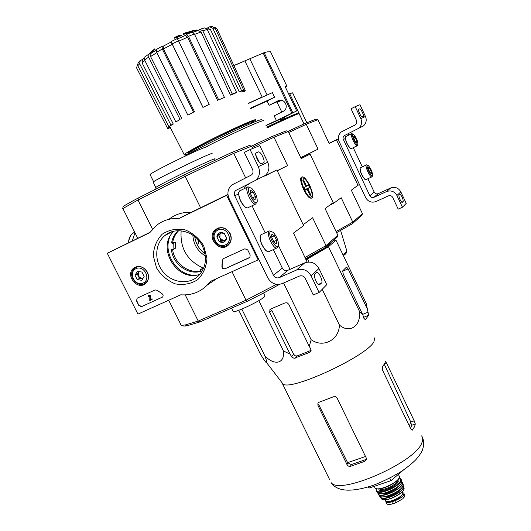 <?xml version="1.0" encoding="UTF-8"?>
<svg xmlns="http://www.w3.org/2000/svg" width="531" height="531" viewBox="0 0 531 531"><rect width="100%" height="100%" fill="white"/><g stroke="black" fill="none" stroke-linecap="round" stroke-linejoin="round"><path stroke-width="0.8" d="M338.393 138.757L329.081 143.284M337.968 139.076L329.127 143.37L336.455 139.806L357.967 185.273L359.487 184.569L337.968 139.076L338.4 138.856M402.438 207.236L396.922 195.494C394.46 191.366 390.995 190.058 386.528 191.572L373.943 197.3C372.171 197.897 370.804 197.379 369.828 195.74L343.019 138.704L343.218 136.938L344.088 135.757L358.837 128.217C361.624 125.515 362.288 122.322 360.834 118.632L355.219 106.665L351.011 108.749L356.746 120.975L356.679 123.365L355.186 124.951L341.247 131.96C338.373 134.635 337.67 137.841 339.15 141.571L365.667 197.638C368.102 201.727 371.527 203.028 375.941 201.541L388.533 195.839C390.325 195.235 391.705 195.76 392.688 197.406L398.197 209.128L402.438 207.236L406.215 203.366L400.812 191.85C398.403 187.801 395.004 186.52 390.61 188.014L378.251 193.649C376.512 194.24 375.165 193.729 374.209 192.122L367.89 178.728M399.704 194.107L398.867 194.89C398.947 197.857 400.069 200.379 402.226 202.45L403.202 201.568C403.102 198.594 401.987 196.092 399.843 194.047L399.843 194.047M362.261 166.794L353.248 147.691M344.088 135.757L349.006 133.274L347.905 135.524M361.903 126.909L363.496 125.867C366.231 123.219 366.888 120.079 365.467 116.462L359.965 104.726L355.219 106.665M359.699 108.848L358.69 109.28C357.482 109.559 361.053 117.311 362.208 116.926L363.264 116.448C364.439 116.13 360.901 108.457 359.752 108.835L358.558 109.419L359.752 108.835M353.679 136.089L355.133 137.37L356.673 140.635L356.772 142.647L355.319 141.385L353.772 138.093L353.679 136.089L355.133 137.37L356.673 140.635L356.772 142.647M352.717 134.038L353.414 134.204C356.255 137.403 357.768 140.795 357.954 144.392C357.104 147.319 350.772 134.814 352.717 134.038M357.642 145.355L357.23 145.786C355.292 146.417 349.743 134.27 351.695 133.666L352.883 133.998M351.449 148.554L350.506 148.421C347.301 144.844 345.601 141.02 345.402 136.965L345.688 136.58M350.725 148.554L350.274 148.335C347.168 144.863 345.515 141.153 345.323 137.21L345.362 137.104M355.272 141.312L356.673 140.635M353.752 138.033L355.133 137.37M368.361 167.252L369.768 168.433L371.302 171.686L371.435 173.77L370.034 172.602L368.494 169.336L368.361 167.252L369.768 168.433L371.302 171.686L371.435 173.77M367.406 165.221L368.156 165.373C370.963 168.606 372.437 171.998 372.57 175.542C371.693 178.356 365.607 166.183 367.406 165.221M372.258 176.465L371.826 176.903C369.915 177.467 364.578 165.639 366.383 164.836L367.605 165.154M366.045 179.591L365.089 179.445C361.916 175.821 360.264 172.004 360.131 167.995L366.33 164.875M365.315 179.584L364.863 179.352C361.784 175.834 360.177 172.13 360.045 168.247L360.084 168.154M369.868 172.349L371.302 171.686M368.414 169.064L369.768 168.433M137.941 314.106L107.282 253.267L149.755 232.671L156.804 225.131C163.256 220.239 170.683 218.009 179.093 218.447L226.651 195.395L258.119 259.891L210.249 281.483L207.263 285.067C199.995 292.296 191.14 295.541 180.713 294.811L137.941 314.106M150.001 232.319L107.282 253.267M169.369 218.931C175.675 214.159 182.923 211.982 191.12 212.393L179.093 218.447M227.985 194.718L226.651 195.395M191.12 212.393L227.965 194.525L200.612 207.787L185.146 176.312L184.735 174.633L138.186 198.036C129.033 202.875 124.055 205.729 123.252 206.599L123.179 206.805M258.796 259.387L258.119 259.891M217.152 278.37L208.909 283.899M138.87 305.551L136.48 300.811L137.23 298.13L155.092 289.946L157.143 290.265L161.988 293.67C163.243 294.712 163.435 295.833 162.559 297.028L141.531 306.672L138.87 305.551L136.746 300.646L137.177 298.156M249.271 257.794L224.945 268.825C223.093 269.184 222.077 268.367 221.912 266.389L222.27 260.455L223.385 258.643L244.871 248.793L247.731 249.935L250.174 254.94L249.889 257.349L225.164 268.673C223.312 269.025 222.303 268.215 222.131 266.237L221.912 266.389M203.751 245.853L206.957 258.292C206.406 266.874 203.307 274.029 197.658 279.744C190.888 283.952 183.427 285.326 175.27 283.873C167.438 280.687 161.198 275.377 156.552 267.929L153.3 255.743C153.698 247.26 156.645 240.092 162.141 234.244C168.838 229.85 176.332 228.33 184.629 229.671C192.647 232.83 199.019 238.227 203.751 245.853M147.426 272.197C149.291 276.492 148.799 280.162 145.952 283.202C137.808 291.406 124.466 274.846 133.759 268.062C139.062 265.055 143.616 266.436 147.426 272.197M230.142 233.507C231.947 237.709 231.476 241.419 228.742 244.638C220.392 254.017 205.61 237.397 215.367 229.611C221.122 226.06 226.047 227.361 230.142 233.507M229.107 244.233L228.025 244.552M218.254 228.595L219.031 227.779M146.828 282.24L146.244 282.359M137.058 266.947L137.456 266.496M202.543 246.298C207.382 257.588 206.101 267.372 198.687 275.642C189.368 285.001 172.542 283.242 163.356 272.157C154.003 261.225 154.654 243.769 164.922 235.532C175.92 225.94 195.707 231.483 202.543 246.298M199.981 274.242C177.241 282.923 155.623 247.187 174.068 231.177M223.239 258.716L222.496 260.303L222.131 266.237M162.446 297.121L141.79 306.5L139.129 305.378M149.749 300.599L149.828 296.444L148.819 295.9L148.202 296.856L148.401 295.415L148.912 295.163L150.359 296.125L150.094 299.743L151.806 298.966L152.092 299.537L149.749 300.599M148.673 295.236L149.782 295.057L150.618 295.966L150.353 299.577L152.058 298.794L152.092 299.537M149.032 295.78L148.72 296.617M144.147 276.472L141.804 280.295L137.257 279.684L135.033 275.264L137.363 271.441L141.923 272.038L144.147 276.472L141.804 280.295L137.257 279.684L135.033 275.264L137.363 271.441L141.923 272.038L144.147 276.472M135.976 268.673C144.147 264.723 151.454 279.326 143.191 283.05C135.04 286.919 127.772 272.469 135.976 268.673M135.936 267.465C143.987 263.124 152.994 276.923 145.839 282.611C138.219 289.913 126.073 274.832 134.416 268.434L135.936 267.465M142.978 278.642L141.711 278.689L138.345 276.193L139.447 278.39L142.846 278.841M138.345 276.193L138.399 272.084L137.244 273.989L138.345 276.193M138.77 271.48L138.399 272.084L138.863 271.48M137.244 273.989L135.033 275.264M139.447 278.39L137.257 279.684M226.551 238.027L223.969 242.056L219.144 241.479L216.887 236.879L219.449 232.837L224.288 233.408L226.551 238.027L226.146 239.806L224.865 241.499L223.312 242.302L221.175 242.375L219.144 241.479L216.887 236.879L216.967 236.142L217.617 234.463L218.838 233.189L220.458 232.505L222.25 232.512L224.288 233.408L226.551 238.027M218.035 229.963C226.823 225.721 234.257 240.921 225.383 244.93C216.628 249.085 209.227 234.038 218.035 229.963M217.922 228.742C226.325 224.221 235.631 237.802 228.483 244.134C220.664 252.431 207.282 237.397 215.958 230.062L217.922 228.742M229.624 243.55L228.907 243.862M225.131 240.437L223.418 240.609L219.894 238.034L221.015 240.324L224.892 240.789M219.894 238.034L220.04 233.74L218.765 235.744L219.894 238.034M220.597 232.87L220.04 233.74L220.79 232.877M218.765 235.744L216.887 236.879M221.015 240.324L219.144 241.479M319.111 292.488L311.086 275.874C307.529 270.013 302.67 268.069 296.497 270.04L279.22 277.64C276.797 278.41 274.879 277.64 273.472 275.323L234.762 195.833C233.899 193.749 234.217 191.963 235.731 190.483L255.896 180.175C259.672 176.411 260.482 171.898 258.331 166.648L250.081 149.569L244.313 152.45L252.55 169.482C253.42 171.613 253.081 173.431 251.528 174.938L231.655 185.073C227.779 188.777 226.936 193.271 229.12 198.561L267.79 277.832C271.295 283.607 276.074 285.539 282.134 283.627L299.424 276.074C301.887 275.297 303.832 276.074 305.245 278.41L313.263 294.984L319.111 292.488L326.751 284.669L318.958 268.5C315.507 262.799 310.768 260.913 304.754 262.852L287.888 270.286C285.519 271.049 283.654 270.299 282.286 268.042L273.319 249.59M316.489 272.536L314.81 274.122C312.998 275.416 317.133 285.114 319.396 284.888L321.554 283.043C323.306 281.682 319.197 272.118 316.967 272.357L316.489 272.536M265.181 232.83L252.046 205.782M245.521 185.591L244.24 188.678M263.203 176.823L265.361 175.396C269.051 171.725 269.848 167.338 267.763 162.227L259.765 145.62L250.081 149.569M258.338 151.932L256.274 152.809C253.904 153.472 258.889 164.291 261.298 163.714L263.535 162.712C265.832 161.975 260.887 151.302 258.517 151.886L255.929 153.127M250.632 190.324L253.134 191.91L255.371 196.53L255.132 199.603L253.619 199.112L252.637 198.043L250.373 193.384L250.187 191.034L250.632 190.324L253.134 191.91L255.371 196.53L255.132 199.603M249.225 187.43L251.608 188.206C255.457 192.395 257.329 196.795 257.223 201.402C255.783 208.013 245.11 189.401 249.225 187.43M257.163 201.614L255.59 204.096C251.608 204.979 244.028 188.226 247.804 186.872L249.922 187.317M248.156 207.628L247.386 207.993L244.95 206.878C240.716 202.245 238.645 197.373 238.738 192.249L239.62 190.835M246.145 207.701L244.685 206.765C240.57 202.271 238.558 197.545 238.651 192.574L238.744 192.229M252.524 197.897L255.371 196.53M250.34 193.251L253.134 191.91M271.985 234.35L274.388 235.744L276.605 240.324L276.445 243.543L274.859 243.059L274.049 242.176L271.812 237.563L271.62 234.948L271.985 234.35L274.388 235.744L276.605 240.324L276.445 243.543M270.598 231.483L273.1 232.246C276.877 236.547 278.642 240.961 278.39 245.495C276.804 251.681 266.834 233.806 270.598 231.483M278.37 245.554L277.998 246.789L276.691 248.063C272.795 248.727 265.732 232.631 269.171 230.919L271.407 231.31M269.303 251.409L268.454 251.794L266.071 250.605C261.909 245.84 259.958 240.941 260.223 235.91L260.953 234.709M267.272 251.475L265.805 250.493C261.763 245.873 259.871 241.114 260.13 236.235L260.203 235.99M273.671 241.658L276.605 240.324M271.673 236.985L274.388 235.744M241.459 62.28L233.859 65.545M248.13 103.459L262.148 96.981L244.857 60.873L233.912 65.671M244.857 60.873L264.159 52.669L267.193 51.865L270.538 51.806L286.952 86.307L285.406 87.177M248.183 103.565L272.383 92.633L274.587 97.239L267.08 101.043L269.111 105.291L277.6 100.996C284.384 96.881 290.092 108.271 282.89 111.503L274.182 115.877L276.419 120.564L296.703 110.899L285.081 86.487L286.952 86.307M274.587 97.239L250.34 108.258M267.08 101.043L250.526 108.663M266.024 125.568L279.505 119.601L280.6 119.435L281.417 121.141M266.788 127.155C282.89 119.435 293.285 114.762 297.984 113.13L299.053 113.521L303.991 123.902M288.725 94.14L289.647 93.662L304.031 123.889M292.614 92.859L289.647 93.662M281.981 100.425L277.009 102.091L281.775 112.068M280.786 100.273L277.056 102.191M304.582 123.637L306.261 124.307L317.883 119.661L316.131 119.07L304.582 123.637L287.948 131.403M357.967 185.273L351.33 190.198L362.454 213.668L361.817 215.38L352.245 223.81L336.601 232.644M329.764 205.112L333.561 203.366L309.706 153.34L300.772 157.674M288.745 132.511L306.261 124.307L318.056 149.111L309.706 153.34M362.454 213.668L352.79 222.137L341.181 197.718L333.561 203.366M336.455 139.806L329.18 143.489L317.883 119.661M352.245 223.81L352.79 222.137L336.077 231.549M300.745 157.621L318.056 149.111M285.266 119.375L284.231 117.212L283.149 117.756L296.703 110.899M280.813 119.873L284.41 117.577M269.111 105.291L280.547 100.273M276.419 120.564L265.945 125.409M333.594 240.251L335.944 240.105L328.483 246.729L306.301 259.659M331.191 242.368L329.426 244.632C325.709 247.858 317.923 252.703 306.068 259.174M198.269 30.413L197.266 30.055C195.229 29.909 191.379 30.891 185.731 32.995L190.191 31.84L190.443 32.351L183.288 34.469L183.036 33.951L188.432 32.437L188.678 32.949M197.525 30.559C196.131 30.44 193.709 30.917 190.271 32.006M192.939 30.659L186.062 32.716M185.989 32.564L183.036 33.951M188.432 32.437L190.191 31.84M148.541 54.341L150.957 52.065L151.176 52.509M150.957 52.065L151.667 51.593M152.696 50.578L154.873 48.759L155.118 49.27L152.941 51.089L151.853 51.972L151.6 51.467L152.696 50.578L152.941 51.089M179.325 35.205L174.141 37.688L176.75 36.672L175.96 37.435L177.281 36.958L178.071 36.188L180.746 35.298L179.465 35.497M174.141 37.688L174.394 38.205L176.013 37.555M175.96 37.435L176.206 37.953L177.533 37.475L178.323 36.705L180.998 35.809L181.403 35.458L181.151 34.946M177.281 36.958L177.533 37.475M178.071 36.188L178.323 36.705M180.746 35.298L180.998 35.809M207.263 28.09L209.699 26.776L212.812 28.269L241.598 90.735L243.749 90.23L239.275 91.956L241.598 90.735M140.211 60.554L142.819 59.372M149.038 54.016L151.036 53.359M193.563 112.141L187.861 115.154L193.563 112.141L162.333 49.031L162.048 46.303L163.183 46.19M171.121 42.068L171.002 41.624L177.294 38.571L178.489 40.821L172.177 43.887L202.981 107.368L209.241 104.328L202.981 107.368M185.452 35.378L186.394 34.488L188.492 36.327L218.686 99.921L224.427 97.365L218.686 99.921M198.163 30.486L200.001 29.271L202.815 30.838L232.293 94.06L236.56 92.414L234.748 93.469L230.481 95.115L232.293 94.06M170.677 128.25L170.013 128.409L170.597 128.104M170.013 128.409L169.661 127.732M242.508 90.887L242.82 91.564L245.262 90.376L245.056 91.047L242.906 92.095M217.066 28.999L245.262 90.376M217.04 28.933L215.38 27.446M210.615 26.669L212.254 26.61L215.155 28.15L212.812 28.269M243.749 90.23L215.155 28.15M206.313 28.249L207.389 28.077L210.502 29.563L207.561 30.128M239.275 91.956L210.502 29.563M200.306 29.172L204.475 27.911L207.256 29.477L202.815 30.838M236.56 92.414L207.256 29.477M193.151 32.272L198.229 30.466L201.05 32.019L194.565 34.362M230.481 95.115L201.05 32.019M186.514 34.435L192.255 32.086L194.359 33.924L188.492 36.327M224.427 97.365L194.359 33.924M177.533 38.929L185.485 35.365L187.582 37.203L178.675 41.206M217.703 100.631L187.582 37.203M209.241 104.328L178.489 40.821M172.177 43.887L171.002 41.624M163.435 48.925L163.156 46.204L171.115 42.042L172.29 44.299L163.435 48.925L194.585 111.875M203.015 107.607L172.29 44.299M162.333 49.031L156.658 52.224L187.861 115.154M156.658 52.224L156.379 49.502L161.962 46.35M180.069 119.468L175.861 121.944L180.069 119.468L148.647 57.136L144.551 59.917L175.861 121.944M149.052 54.009L148.647 57.136M156.864 52.642L150.565 56.532L181.907 118.752M150.565 56.532L150.963 53.405L156.068 50.239M144.551 59.917L144.917 56.83L148.872 54.122M170.942 125.11L173.279 124.062L168.871 126.663L170.942 125.11L139.653 63.786L137.761 65.725L168.871 126.663M140.25 60.521L139.653 63.786M144.85 60.507L142.042 62.797L173.279 124.062M142.042 62.797L142.647 59.532L144.16 58.251M137.761 65.725L138.047 62.758L140.018 60.726M167.497 128.21L169.947 127.022L170.225 127.46L167.789 128.641L167.497 128.21L136.633 67.975L137.436 64.483M169.595 126.338L169.947 127.022M252.139 147.432L273.983 137.224L288.267 131.509L286.335 130.852L272.144 136.467L273.983 137.224L287.59 165.579L277.268 170.829L303.188 224.706L312.62 217.756L325.994 245.621L325.41 247.459L337.145 237.125L337.842 235.24L325.994 245.621L305.206 257.396M325.41 247.459L305.79 258.604M272.144 136.467L251.375 146.144M288.267 131.509L301.23 158.63L310.084 154.123L301.143 158.457M310.084 154.123L333.189 202.59L325.091 208.564L337.842 235.24M309.898 185.697C305.69 177.845 302.69 175.223 300.898 177.832C299.477 181.569 305.166 194.804 309.493 197.811C313.721 199.517 313.854 195.481 309.898 185.697M277.209 170.703L287.59 165.579M263.788 120.915C264.146 120.437 263.363 120.517 261.444 121.161C254.402 123.424 226.618 136.301 205.052 147.352M261.551 119.993C261.889 119.521 261.126 119.594 259.254 120.212C249.557 123.106 197.559 148.295 184.423 156.479M251.661 122.84L255.743 120.006C258.517 117.205 229.624 130.022 205.948 142.208C192.945 148.912 185.684 153.041 184.164 154.601C183.673 155.278 185.259 154.913 188.923 153.499M251.508 122.362L252.205 121.732C254.714 119.203 228.682 130.752 207.375 141.717C195.627 147.771 189.063 151.508 187.689 152.915L188.751 153.041M238.777 310.277L259.699 352.73C263.436 359.301 265.852 362.759 266.934 363.091C266.96 361.923 266.223 359.441 264.737 355.651C274.228 366.051 285.021 363.762 283.481 351.004L290.065 354.117L291.97 357.204L294.101 358.312L309.6 352.385L310.761 351.403L310.781 348.973L309.234 346.345L311.166 339.707C323.034 348.343 339.063 340.039 339.442 325.065C349.584 333.866 360.927 326.067 359.6 311.617L362.919 315.069L363.689 318.056L365.321 319.755L368.653 315.275L366.151 303.247L335.944 240.105M359.6 311.617L328.483 246.729M367.406 309.188L348.117 268.878L346.537 267.02L342.681 270.903L343.232 273.996L362.919 315.069M339.442 325.065L322.198 289.329M309.015 262.002L307.575 259.022M311.166 339.707L283.581 282.99M283.481 351.004L258.803 300.646M264.737 355.651L241.811 309.082M309.234 346.345L288.778 304.323L287.211 302.856L285.16 302.849L270.843 308.976L269.921 309.679L269.688 312.474L290.065 354.117M365.514 456.481L347.619 462.674L318.64 404.436L317.956 405.412L347.44 465.388L348.973 466.357L350.367 466.377L364.824 461.32L366.257 459.906L366.184 457.861L337.119 398.131L335.526 396.73L333.402 396.79L319.025 402.266L317.903 403.195L317.956 405.412M347.619 462.674L351.31 464.625L365.72 459.574L364.824 461.32M410.596 428.603L411.578 425.304L410.622 421.707L409.441 426.201M384.271 364.226L410.622 421.707M386.621 363.29L385.533 361.525L384.451 363.947L382.353 366.742L382.539 370.167L410.675 428.769L412.222 430.223L414.565 426.745L415.308 423.97L414.2 420.824L386.621 363.29L384.305 364.186M374.747 337.855L373.884 341.918C366.277 356.314 291.99 390.803 283.162 384.172L282.505 383.807L329.724 479.805M295.223 358.179L297.134 355.962L311.106 350.334M297.134 355.962L295.216 355.823L293.703 354.336L271.865 310.449L269.688 312.474M368.029 487.04L369.211 488.029L390.989 480.655L389.767 478.139M390.989 480.655L403.421 470.041M369.211 488.029L368.64 486.854M132.358 240.702L134.98 232.744M305.823 186.514L306.579 186.155L303.506 179.737L302.783 180.162L305.863 186.593L303.991 187.742L305.186 190.231L307.051 189.069L310.124 195.488L310.827 195.03L307.754 188.624L305.033 189.906M307.754 188.624L309.586 187.483L308.411 185.027L306.579 186.155M309.586 187.483L304.92 189.68M311.319 197.021C306.799 199.915 296.544 172.88 304.356 178.708C308.166 181.303 313.164 192.919 311.876 196.178L311.319 197.021M305.073 189.998L307.051 189.069M310.071 195.381L310.827 195.03M404.071 493.677L404.914 495.529L402.896 498.715L395.781 502.837L392.741 503.833C389.946 504.603 388.015 504.649 386.94 503.972L385.851 501.987L385.765 500.58M402.936 492.715L403.845 493.206C404.303 495.635 401.29 498.171 394.798 500.813L391.759 501.822C388.732 502.764 386.76 502.817 385.851 501.987M402.458 491.606L402.783 493.531C401.529 497.62 387.65 503.534 385.851 500.76L385.592 500.222M401.648 495.171C400.978 496.77 399.007 498.377 395.734 499.99L391.32 501.45L388.699 501.397M178.662 230.7C175.535 233.813 173.557 237.636 172.734 242.169L173.106 242.687L171.991 243.304L171.613 242.786C172.502 237.928 174.692 233.899 178.177 230.706M203.552 268.414L200.34 269.642L200.711 271.381C187.974 275.164 172.854 263.98 171.46 249.835L171.852 249.417L173.073 249.57L173.212 243.457L171.991 243.304M169.973 236.56C162.831 252.424 175.967 274.149 193.311 275.304M200.34 269.642L203.798 267.803M173.073 249.57L175.376 248.256L175.515 242.176L173.106 242.687M172.615 249.51C174.155 263.157 188.485 274.009 200.95 270.883M197.008 244.306L198.767 243.331L197.705 239.289M198.767 243.331L197.034 244.353M265.553 175.223L265.726 175.582L276.85 169.96L303.606 225.569L293.477 233.082L307.144 262.135M182.412 325.344C182.677 326.14 184.284 326.26 187.217 325.702L199.835 321.945L247.015 301.396C258.849 295.588 269.648 289.913 279.425 284.37M180.274 324.089L181.224 325.277L185.14 324.992L198.229 321.049L246.019 300.201L232.001 271.673M185.226 294.911L198.229 321.049L199.835 321.945M247.015 301.396L246.019 300.201L276.492 284.337M138.186 198.036L137.98 199.988L185.146 176.312L233.746 153.32L251.541 146.204L249.384 145.461L231.702 152.457L233.746 153.32L245.68 177.925M231.702 152.457L184.735 174.633M290.012 269.35L278.41 245.422M251.541 146.204L252.663 148.521M255.743 154.899L259.5 162.692M248.661 184.071L245.156 185.989M276.85 169.96L265.633 175.403M123.252 206.599L122.515 208.769L137.98 199.988L152.497 229.146M248.714 184.184L245.216 185.916M227.952 194.412L200.612 207.787M214.584 159.207C219.024 156.22 193.224 167.988 172.529 178.456C162.008 183.779 156.273 186.892 155.324 187.788L155.291 187.881M182.014 176L164.603 184.755M194.704 236.514C195.72 243.683 199.158 249.404 205.006 253.672M192.859 235.153C193.397 244.253 197.559 251.176 205.338 255.929M181.157 230.819C179.903 248.282 187.224 260.688 203.134 268.029M170.464 232.273L170.146 232.784M168.977 232.936L168.646 233.574M175.515 242.176L173.212 243.457M150.22 174.845L150.074 174.54C151.162 172.442 195.786 150.412 205.543 147.173C207.395 146.516 208.125 146.417 207.734 146.868M153.273 182.365L153.147 182.106C155.298 179.359 217.126 149.623 211.816 153.871M263.615 292.986L264.903 295.614L264.206 297.028C259.725 301.256 235.147 312.872 233.315 311.637L233.116 311.226M396.922 195.494L400.812 191.85M386.528 191.572L390.61 188.014M373.943 197.3L378.251 193.649M369.828 195.74L374.209 192.122M343.285 139.567L345.283 138.531M360.834 118.632L365.467 116.462M403.202 201.568L401.755 202.211M311.086 275.874L318.958 268.5M296.497 270.04L304.754 262.852M279.22 277.64L287.888 270.286M273.472 275.323L282.286 268.042M234.762 195.833L238.552 193.868M258.331 166.648L267.763 162.227M319.908 284.689L319.443 284.888M321.554 283.043L318.374 284.41M292.661 112.472L264.159 52.669M291.725 112.911L263.184 53.027M267.06 94.83L249.809 58.762M299.053 113.521C294.254 115.207 283.614 119.999 267.139 127.898M340.617 230.481L346.77 250.725C347.241 251.216 345.94 252.504 342.867 254.581M345.661 252.51C346.544 252.763 345.761 253.772 343.325 255.544M292.601 92.839L306.825 122.747M277.6 100.996L278.695 100.558M250.811 123.55L251.714 122.78L249.822 122.953C240.238 125.827 189.248 151.109 188.817 153.187L190.078 153.233M350.367 466.377L351.31 464.625M346.916 464.625L347.798 463.025M421.554 435.905C422.928 437.484 423.088 439.622 422.032 442.31C416.523 461.95 339.541 495.775 331.078 482.566C337.105 491.613 351.037 492.576 372.862 485.453C382.984 481.551 392.575 476.818 401.622 471.249C407.914 466.835 412.687 462.946 415.946 459.587C419.809 455.074 422.039 451.675 422.649 449.385C424.057 444.812 424.037 440.989 422.59 437.909M412.01 430.196L412.693 429.957M411.578 425.304L415.308 423.97M410.775 422.052L414.2 420.824M309.6 352.385L311.073 350.626M363.509 317.372L368.653 315.275M364.956 319.908L365.321 319.755M362.6 314.398L368.156 312.122M291.612 356.719L293.703 354.336M342.541 271.281L348.117 268.878M128.635 242.567C129.265 236.965 131.296 233.527 134.735 232.253M395.781 502.837L394.798 500.813M392.741 503.833L391.759 501.822M398.608 474.15L399.352 477.462C397.507 483.144 377.501 491.746 375.019 487.949L374.654 487.199M399.186 477.873C397.573 482.832 380.754 490.757 376.346 488.639M397.5 480.256L397.327 481.159C395.973 485.301 381.557 491.553 379.526 488.885M397.971 479.758L398.25 481.551C396.531 486.688 378.304 493.604 378.849 488.945M399.199 478.059L400.653 479.042L400.586 480.767C398.097 487.923 372.795 496.412 376.758 488.839M399.232 477.993L400.918 478.909L401.044 480.967C399.232 486.675 379.273 495.257 376.731 491.447L376.393 490.863M401.25 479.612L401.675 482.354C399.889 488.009 380.223 496.525 377.488 492.854L377.063 492.078M401.602 482.52L401.589 482.553C400.022 487.498 383.574 495.377 378.769 493.491M397.414 487.086C393.77 490.133 389.615 492.124 384.955 493.073M399.538 485.301C397.772 489.091 386.296 494.6 382.234 493.618M401.861 481.896L402.193 484.113C400.135 490.511 377.521 499.087 378.118 493.299M401.874 481.823L402.405 482.327L402.432 484.226C400.699 489.781 381.55 498.158 378.583 494.686L378.052 493.266M402.644 482.958L402.996 485.812C401.31 491.241 382.705 499.452 379.565 496.173L379.015 495.35M378.975 494.666L379.293 493.644M401.403 483.024L402.398 483.409M402.81 486.204C400.978 490.989 385.818 498.277 380.919 496.724M398.681 490.564L393.146 494.129L386.907 496.219M400.832 488.772C399.093 492.443 388.121 497.713 384.159 496.777M403.115 485.56L403.341 487.617C401.416 493.697 380.096 501.901 380.223 496.551M403.135 485.48L403.646 486.071L403.58 487.743C401.967 492.994 384.145 500.939 380.84 497.905L380.143 496.518M403.792 486.595L403.965 489.25C402.418 494.328 385.287 502.027 381.875 499.2L381.192 498.363M381.119 497.779L381.358 496.837M402.637 486.615L403.52 487.02M403.779 489.589C402.412 493.996 388.261 500.992 383.369 499.678M391.32 501.45L391.088 500.979M391.566 501.383L391.334 500.912M395.734 499.99L395.442 499.386M395.476 500.096L395.183 499.498M404.741 496.093L404.31 497.062M166.787 234.178L166.581 234.656M172.137 249.451L171.46 249.835M172.734 242.169L171.613 242.786M358.837 128.217L363.496 125.867M357.954 144.392L357.628 145.394M351.602 133.732L345.814 136.54M357.23 145.786L351.217 148.667M372.57 175.542L372.231 176.538M371.826 176.903L365.793 179.704M215.865 278.954L207.263 285.067M218.732 227.852L215.367 229.611M136.341 266.735L133.759 268.062M164.922 235.532L172.383 231.609M145.839 282.611L147.114 281.828M136.666 267.166L137.96 266.436M228.483 244.134L229.79 243.298M235.731 190.483L242.674 186.978M255.896 180.175L265.361 175.396M258.517 151.886L255.896 153.187M316.967 272.357L316.443 272.582M247.492 187.098L240.045 190.709M255.59 204.096L247.386 207.993M268.971 231.085L261.571 234.496M276.691 248.063L268.454 251.794M346.876 250.997C346.816 252.783 345.635 254.303 343.338 255.564M292.634 92.839L306.852 122.741M151.839 51.945L149.729 53.77M188.386 152.304L188.817 153.187M184.164 154.601L169.681 126.298M317.903 403.195L318.175 402.817M269.921 309.679L270.452 309.188M283.162 384.172L266.934 363.091M133.181 233.023C130.513 234.802 128.914 238.021 128.389 242.694M374.229 486.33L375.019 487.949C376.034 488.998 378.085 489.224 381.178 488.633C383.521 488.002 383.097 488.44 389.037 485.898C395.11 482.566 398.555 479.825 399.372 477.694L399.524 475.955M401.848 480.874L401.682 482.46C399.863 488.168 380.229 496.684 377.488 492.854L376.731 491.447L376.671 488.819M403.182 484.458L402.996 485.905C401.283 491.387 382.718 499.585 379.565 496.173L378.026 493.246M401.881 481.796L402.405 482.327M404.164 488.062L403.965 489.403L402.856 491.155C402.684 491.898 399.372 494.102 392.927 497.759L387.351 499.525L381.875 499.2L380.11 496.505M403.142 485.447L403.646 486.071M385.387 499.804L385.851 500.76M403.726 497.872L404.907 495.596M122.853 208.471L137.675 238.134M187.217 325.702L185.14 324.992M181.224 325.277L168.705 300.227M155.324 187.788L154.66 189.753M153.632 181.735L150.074 174.54M155.775 187.423L153.147 182.106M231.582 308.119L233.315 311.637"/></g></svg>
